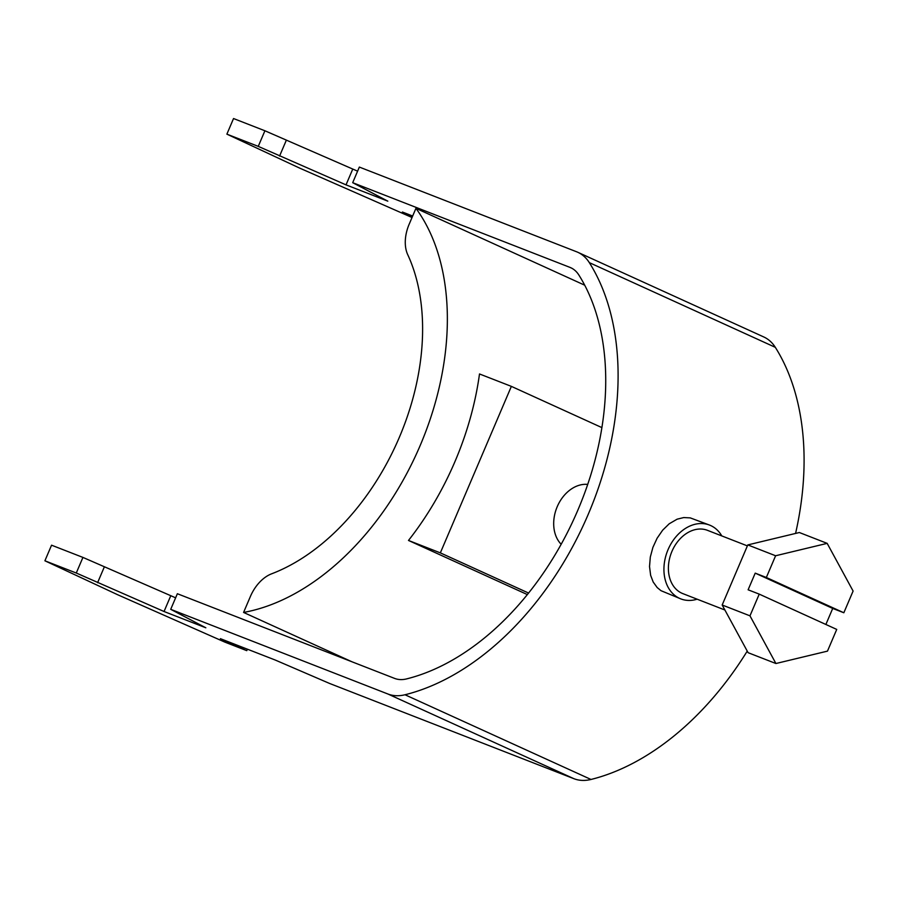 <?xml version="1.0" encoding="UTF-8"?>
<svg xmlns="http://www.w3.org/2000/svg" width="898" height="898" viewBox="0 0 898 898"><rect width="100%" height="100%" fill="white"/><g stroke="black" fill="none" stroke-linecap="round" stroke-linejoin="round"><path stroke-width="1.35" d="M825.879 624.469L832.715 608.429L755.218 573.137L748.113 589.795L759.237 594.128L836.734 629.419L827.473 651.129L775.917 663.521L749.976 615.837L759.237 594.128M775.917 663.521L748.101 652.689L722.172 605.005L747.798 544.918L799.355 532.525L827.17 543.369L853.1 591.052L843.839 612.762L832.715 608.429M843.839 612.762L766.342 577.481L755.218 573.137M722.172 605.005L749.976 615.837M766.342 577.481L775.603 555.761L827.17 543.369M747.798 544.918L775.603 555.761M528.585 593.062L440.346 552.876L511.366 386.376L601.885 427.605M587.707 484.415A33.956 25.526 111.3 0 0 557.478 506.102A33.956 25.526 111.3 0 0 561.171 544.267M511.366 386.376L479.498 373.961A237.667 156.544 114.5 0 1 408.489 540.45L527.362 594.588M243.583 612.436L250.362 596.541A33.956 22.36 114.5 0 1 271.634 573.811A203.711 134.184 114.5 0 0 407.748 254.706A33.956 22.36 114.5 0 1 409.162 224.242L415.942 208.336A237.667 156.544 114.5 0 1 420.129 445.621A237.667 156.544 114.5 0 1 243.583 612.436L351.825 661.725M415.942 208.336L584.699 285.194M408.489 540.45L440.346 552.876M707.905 530.505A33.956 25.526 111.3 0 0 707.512 530.348A33.956 25.526 111.3 0 0 671.659 552.057A33.956 25.526 111.3 0 0 681.863 593.208A33.956 25.526 111.3 0 0 682.458 593.455A33.956 25.526 111.3 0 0 682.85 593.623A33.956 25.526 111.3 0 0 683.243 593.769M589.324 262.631A260.297 171.462 -65.5 0 1 588.28 514.217A260.297 171.462 -65.5 0 1 404.998 694.76A56.585 37.278 -65.5 0 1 387.891 693.997L170.71 609.327L177.366 593.724L394.548 678.383A39.613 26.087 -65.5 0 0 406.525 678.922A243.324 160.271 -65.5 0 0 577.852 510.154A243.324 160.271 -65.5 0 0 578.828 274.968A39.613 26.087 -65.5 0 0 570.758 267.716A39.613 26.087 -65.5 0 0 569.871 267.346L352.69 182.687L359.346 167.073L576.527 251.743A56.585 37.278 -65.5 0 1 577.784 252.271A56.585 37.278 -65.5 0 1 589.324 262.631L775.311 347.324A56.585 37.278 -65.5 0 0 763.783 336.963L577.784 252.271M170.71 609.327L205.833 627.792L164.042 611.504L76.274 573.025L44.9 560.79L51.556 545.187L82.93 557.411L175.626 597.821M76.274 573.025L82.93 557.411M247.399 649.187L246.759 650.657L220.414 638.669L275.248 660.041L329.588 683.457L573.889 778.689A56.585 37.278 -65.5 0 0 590.996 779.464A260.297 171.462 -65.5 0 0 747.248 651.095M44.9 560.79L117.728 594.768L224.87 642.126L246.759 650.657M352.678 169.251L346.022 184.865L258.254 146.374L226.88 134.15L233.536 118.536L264.91 130.771L357.606 171.17M352.69 182.687L387.813 201.152L346.022 184.865M721.801 535.926A39.613 29.78 111.3 0 0 710.711 525.566A39.613 29.78 111.3 0 0 709.566 525.083L690.259 517.888L683.737 517.562L677.137 519.179L669.212 523.781L662.657 530.179L657.1 538.25L652.913 547.365L650.32 556.996L649.523 566.559L650.635 575.304L653.194 582.027L657.179 587.539L660.995 590.682L680.796 598.887A39.613 29.78 111.3 0 0 697.14 599.19M795.572 533.434A260.297 171.462 -65.5 0 0 775.311 347.324M709.566 525.083A39.613 29.78 111.3 0 0 667.742 550.395A39.613 29.78 111.3 0 0 679.64 598.405A39.613 29.78 111.3 0 0 680.796 598.887M226.88 134.15L299.708 168.128L412.036 217.507M412.418 216.586L402.394 212.018L412.665 216.025M258.254 146.374L264.91 130.771M286.226 140.47L279.559 156.084M104.247 567.121L97.579 582.723M170.699 595.902L164.042 611.504M387.891 693.997L573.889 778.689M404.998 694.76L590.996 779.464M569.871 267.346L571.611 268.143M707.512 530.348L747.383 545.894M682.85 593.623L724.899 610.011"/></g></svg>
